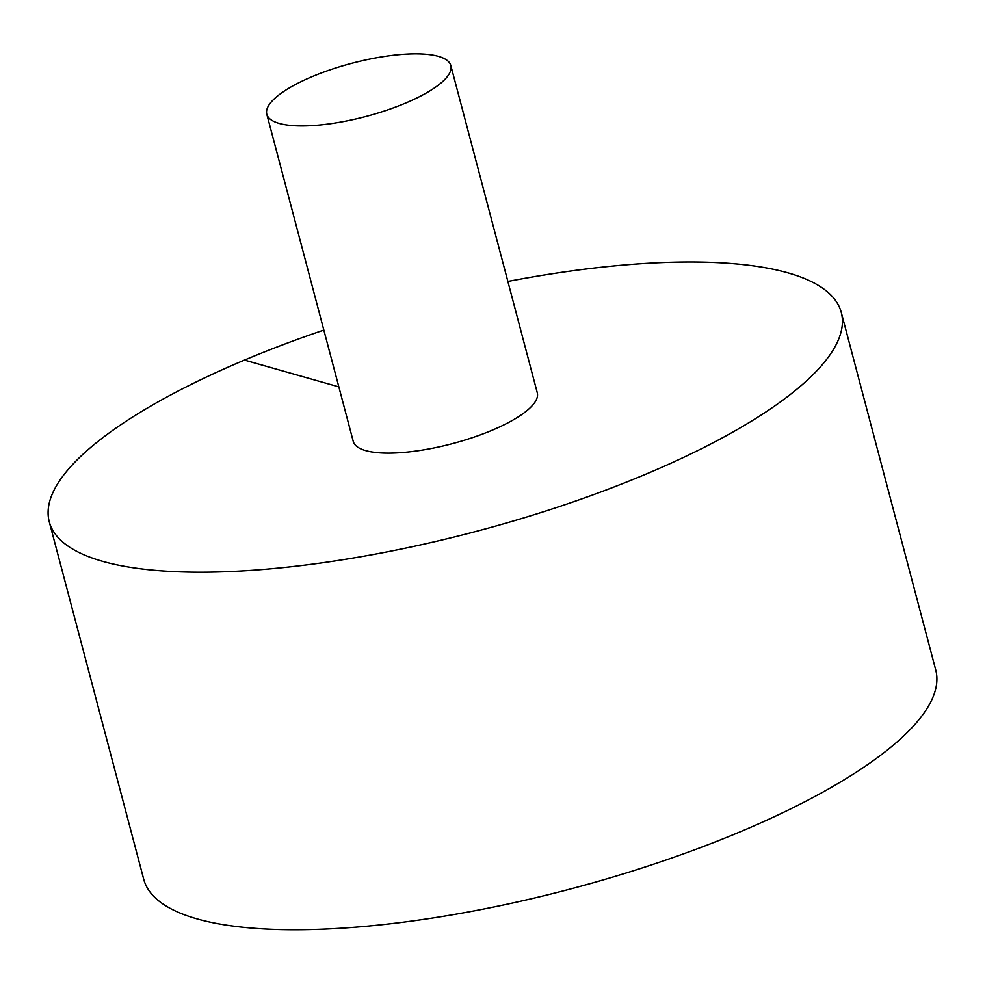 <?xml version="1.0" encoding="UTF-8"?>
<svg xmlns="http://www.w3.org/2000/svg" width="985" height="985" viewBox="0 0 985 985"><rect width="100%" height="100%" fill="white"/><g stroke="black" fill="none" stroke-linecap="round" stroke-linejoin="round"><path stroke-width="1.48" d="M323.831 330.073A409.6 118.385 -14.8 0 0 49.25 521.718L143.724 879.297A409.6 118.385 -14.8 0 0 569.983 889.123A409.6 118.385 -14.8 0 0 935.75 670.034L841.276 312.454A409.6 118.385 -14.8 0 0 787.938 272.87A409.6 118.385 -14.8 0 0 507.866 281.451M49.25 521.718A409.6 118.385 -14.8 0 0 475.509 531.555A409.6 118.385 -14.8 0 0 841.276 312.454M266.8 114.198L353.246 441.403A95.176 27.506 -14.8 0 0 491.921 430.334A95.176 27.506 -14.8 0 0 537.281 392.781L450.834 65.576A95.176 27.506 -14.8 0 0 438.436 56.379A95.176 27.506 -14.8 0 0 331.268 69.442A95.176 27.506 -14.8 0 0 266.8 114.198A95.176 27.506 -14.8 0 0 365.841 116.489A95.176 27.506 -14.8 0 0 450.834 65.576M244.477 360.079L338.84 386.871"/></g></svg>
